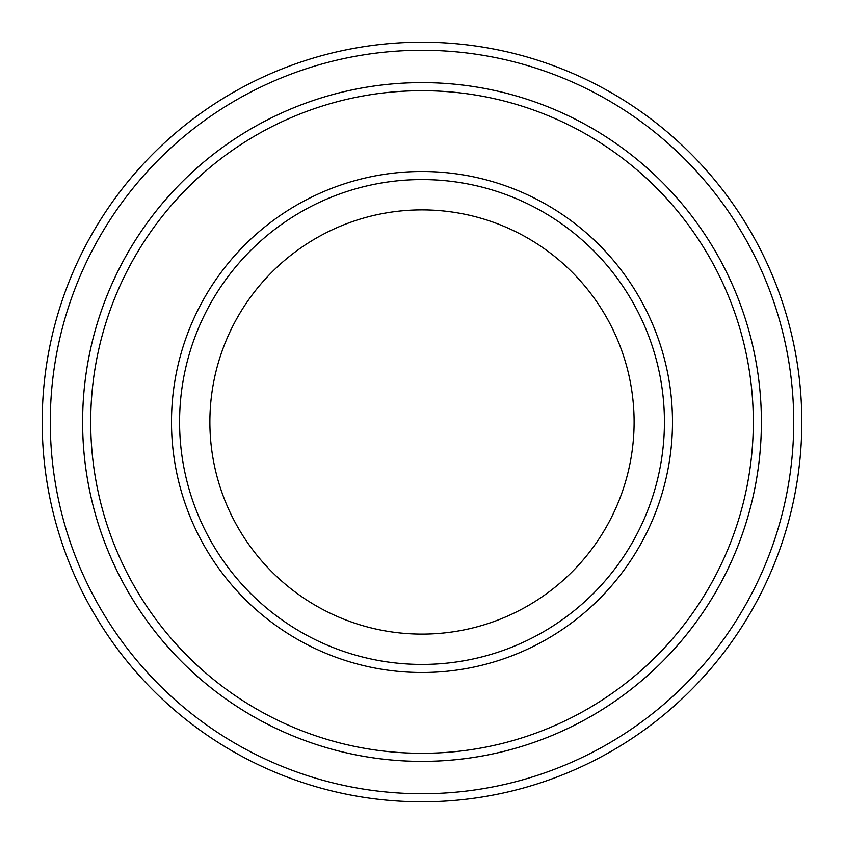 <?xml version="1.0" encoding="UTF-8"?>
<svg xmlns="http://www.w3.org/2000/svg" width="844" height="844" viewBox="0 0 844 844"><rect width="100%" height="100%" fill="white"/><g stroke="black" fill="none" stroke-linecap="round" stroke-linejoin="round"><path stroke-width="1.27" d="M90.698 422A331.302 331.302 0 0 0 587.656 708.918A331.302 331.302 0 0 0 587.656 135.082A331.302 331.302 0 0 0 90.698 422M761.394 422A339.393 339.393 0 0 1 252.303 715.923A339.393 339.393 0 0 1 252.303 128.077A339.393 339.393 0 0 1 761.394 422A339.383 339.383 0 0 0 422 82.617A339.383 339.383 0 0 0 82.617 422A339.383 339.383 0 0 0 422 761.383A339.383 339.383 0 0 0 761.383 422M664.428 422A242.428 242.428 0 0 1 300.791 631.945A242.428 242.428 0 0 1 300.791 212.055A242.428 242.428 0 0 1 664.428 422M634.108 422A212.108 212.108 0 0 1 315.941 605.697A212.108 212.108 0 0 1 315.941 238.303A212.108 212.108 0 0 1 634.108 422M50.281 422A371.719 371.719 0 0 0 607.859 743.923A371.719 371.719 0 0 0 607.859 100.077A371.719 371.719 0 0 0 50.281 422M42.2 422A379.8 379.8 0 0 0 422 801.8A379.8 379.8 0 0 0 801.8 422A379.8 379.8 0 0 0 422 42.2A379.8 379.8 0 0 0 42.2 422M171.49 422A250.51 250.51 0 0 0 547.25 638.94A250.51 250.51 0 0 0 547.25 205.06A250.51 250.51 0 0 0 171.49 422"/></g></svg>
